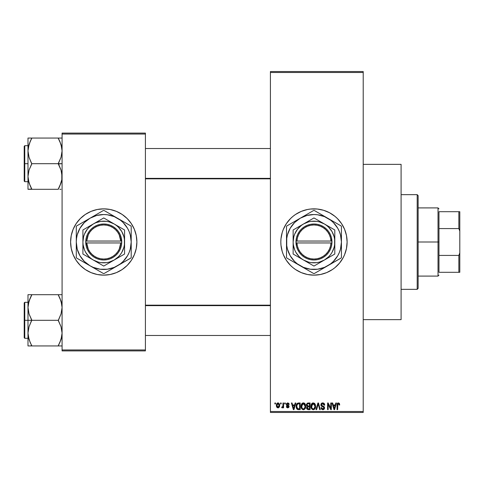 <?xml version="1.0" encoding="UTF-8"?>
<svg xmlns="http://www.w3.org/2000/svg" width="484" height="484" viewBox="0 0 484 484"><rect width="100%" height="100%" fill="white"/><g stroke="black" fill="none" stroke-linecap="round" stroke-linejoin="round"><path stroke-width="0.73" d="M313.934 208.858A33.142 33.142 0 0 0 310.764 209.009M310.68 209.021A33.142 33.142 0 0 0 307.534 209.487M307.473 209.499A33.142 33.142 0 0 0 301.296 211.375L307.503 209.493L310.722 209.015L317.22 209.015L323.59 210.286L329.592 212.772L334.995 216.378L337.402 218.562L341.529 223.584L344.59 229.319L346.477 235.533L347.113 242L346.477 248.467L344.59 254.681L343.198 257.621L339.586 263.024L334.995 267.622L332.381 269.558L326.652 272.619L320.432 274.507L313.971 275.142A33.142 33.142 0 0 1 280.823 242A33.142 33.142 0 0 1 313.971 208.858A33.142 33.142 0 0 1 347.113 242A33.142 33.142 0 0 1 313.971 275.142L307.503 274.507L301.284 272.619A33.142 33.142 0 0 0 307.473 274.501M301.272 211.387A33.142 33.142 0 0 0 281.47 235.508M281.458 235.563A33.142 33.142 0 0 0 281.458 248.437M281.47 248.492A33.142 33.142 0 0 0 301.272 272.613M307.534 274.513A33.142 33.142 0 0 0 310.68 274.979M310.764 274.991A33.142 33.142 0 0 0 313.934 275.142M288.978 403.704L289.178 404.449L288.573 404.533L287.665 403.583L286.849 404.334L288.839 405.707L289.087 406.651L288.724 407.516L287.593 407.885L286.558 407.298L286.334 406.512L286.939 406.427L287.708 407.201L288.488 406.614L286.498 405.356L286.455 403.583L287.708 402.894L288.93 403.602L288.579 403.166M363.212 319.652L401.091 319.652L401.091 164.348L363.212 164.348L401.091 164.348L401.091 319.652L363.212 319.652M103.745 208.858A33.142 33.142 0 0 0 70.603 242A33.142 33.142 0 0 0 103.745 275.142A33.142 33.142 0 0 1 70.603 242A33.142 33.142 0 0 1 103.745 208.858L110.213 209.493L116.426 211.381L122.156 214.442L127.183 218.562L131.303 223.584L134.364 229.319L136.252 235.533L136.887 242L136.252 248.467L134.364 254.681L131.303 260.416L127.183 265.438L122.156 269.558L116.426 272.619L110.213 274.507L103.745 275.142L97.278 274.507L91.059 272.619L85.329 269.558L80.308 265.438L76.188 260.416L73.126 254.681L71.239 248.467L70.603 242L71.239 235.533L73.126 229.319L76.188 223.584L80.308 218.562L85.329 214.442L91.059 211.381L97.278 209.493L103.745 208.858A33.142 33.142 0 0 1 136.887 242A33.142 33.142 0 0 1 103.745 275.142A33.142 33.142 0 0 0 136.887 242A33.142 33.142 0 0 0 103.745 208.858M270.411 72.497L270.411 411.503L363.212 411.503L363.212 72.497L270.411 72.497L270.411 71.547L363.212 71.547L363.212 72.497L363.212 71.547L270.411 71.547L270.411 412.453L363.212 412.453L363.212 72.497L270.411 72.497M280.569 403.928L280.569 402.984L281.168 402.984L281.168 403.928L280.569 403.928L281.168 403.928L281.168 402.984L280.569 402.984L281.168 402.984L281.168 403.928L280.569 403.928L280.569 402.984L280.569 403.928M282.801 407.443L282.977 407.032L282.257 407.891L281.688 407.631L281.857 406.941L282.862 406.469L282.977 402.984L283.582 402.984L283.582 407.806L282.977 407.806L282.977 407.032L282.408 407.867L281.688 407.631L281.857 406.941L282.771 406.705L282.977 405.483L282.862 406.469L281.857 406.941L281.688 407.631L282.257 407.891L282.977 407.032L282.977 407.806L283.582 407.806L283.582 402.984L282.977 402.984L283.582 402.984L283.582 407.806L282.977 407.806M284.701 403.928L284.701 402.984L285.3 402.984L285.3 403.928L284.701 403.928L285.3 403.928L285.3 402.984L284.701 402.984L285.3 402.984L285.3 403.928L284.701 403.928L284.701 402.984L284.701 403.928M295.173 402.984L294.653 404.963L295.173 402.984L295.803 402.984L293.969 409.609L293.34 409.609L291.416 402.984L292.046 402.984L292.566 404.963L294.653 404.963L292.566 404.963L292.046 402.984L291.416 402.984L293.34 409.609L293.969 409.609L295.803 402.984L295.173 402.984L295.803 402.984L293.969 409.609L293.34 409.609L291.416 402.984L292.046 402.984M301.804 403.698L303.377 402.894L304.787 403.517L305.567 405.029L305.61 407.377L305.083 408.726L303.952 409.615L302.542 409.506L301.544 408.508L301.06 406.578L301.369 404.461L302.167 403.323L303.377 402.894L301.653 403.91L301.054 406.288C300.951 408.127 301.726 409.264 303.377 409.7C305.059 409.252 305.834 408.091 305.707 406.209L305.21 404.11M311.708 403.698L313.281 402.894L314.691 403.517L315.471 405.029L315.507 407.377L314.987 408.726L313.856 409.615L312.446 409.506L311.448 408.508L310.964 406.578L311.266 404.461L312.071 403.323L313.281 402.894L311.557 403.91L310.958 406.288C310.849 408.127 311.623 409.264 313.275 409.7C314.957 409.252 315.737 408.091 315.604 406.209L315.011 403.934L313.148 402.9M338.407 402.894L339.405 403.45L339.707 404.963L339.109 405.048L338.691 403.753L337.82 403.971L337.644 409.609L337.039 409.609L337.251 403.662L338.407 402.894L337.039 405.114L337.039 409.609L337.644 409.609L337.729 404.17L338.376 403.674L339.109 405.048L339.707 404.963L339.351 403.366L338.407 402.894L339.351 403.366M301.284 272.619L295.555 269.558L292.941 267.622L290.533 265.438L286.413 260.416L283.346 254.681L282.251 251.619L280.986 245.249L280.823 242L280.986 238.751L282.251 232.381L283.346 229.319L286.413 223.584L290.533 218.562L292.941 216.378L295.555 214.442L301.284 211.381M335.805 402.984L335.285 404.963L335.805 402.984L336.434 402.984L334.601 409.609L333.972 409.609L332.048 402.984L332.677 402.984L333.198 404.963L335.285 404.963L333.198 404.963L332.677 402.984L332.048 402.984L333.972 409.609L334.601 409.609L336.434 402.984L335.805 402.984L336.434 402.984L334.601 409.609L333.972 409.609L332.048 402.984L332.677 402.984M330.754 402.984L330.754 408.29L330.754 402.984L331.358 402.984L331.358 409.609L330.717 409.609L328.17 404.297L328.17 409.609L327.571 409.609L327.571 402.984L328.219 402.984L330.754 408.29L328.219 402.984L327.571 402.984L327.571 409.609L328.17 409.609L328.17 404.297L330.717 409.609L331.358 409.609L331.358 402.984L330.754 402.984L331.358 402.984L331.358 409.609L330.717 409.609M320.856 404.818L321.14 403.735L321.993 403.015L323.155 402.93L324.219 403.559L324.728 405.132L324.129 405.223L323.736 404.122L322.973 403.698L321.999 403.825L321.461 404.691L321.739 405.538L323.875 406.445L324.455 407.232L324.455 408.575L323.838 409.41L322.653 409.688L321.497 409.119L321.025 407.716L321.63 407.631L321.939 408.556L322.822 408.926L323.723 408.563L323.947 407.679L323.56 407.02L321.37 406.13L320.856 404.818L321.769 406.397L323.766 407.183L323.953 407.861L322.822 408.926L321.63 407.631L321.025 407.716L322.84 409.7L324.558 407.879L321.461 404.805L322.677 403.674L324.129 405.223L324.728 405.132L322.731 402.894L320.856 404.818M317.97 404.805L316.639 409.609L316.004 409.609L317.897 402.984L318.49 402.984L320.275 409.609L319.652 409.609L318.23 403.759L316.639 409.609L316.004 409.609L316.639 409.609L318.23 403.759L319.652 409.609L320.275 409.609L318.49 402.984L317.897 402.984L318.49 402.984L320.275 409.609L319.652 409.609L318.23 403.765M308.229 402.984L306.39 404.926L307.292 403.148L310.093 402.984L310.093 409.609L307.007 409.168L306.572 407.746L307.219 406.554L306.39 404.926L307.219 406.554L306.566 407.945L308.223 409.609L310.093 409.609L310.093 402.984L308.229 402.984L310.093 402.984L310.093 409.609L308.054 409.603M296.607 404.049L298.428 402.984C296.752 403.329 295.99 404.449 296.147 406.336L296.402 404.551L297.091 403.402L300.195 402.984L300.195 409.609L297.158 409.264L296.414 408.133L296.147 406.336L297.551 409.488L300.195 409.609L300.195 402.984L298.428 402.984L300.195 402.984L300.195 409.609M277.405 407.752L276.346 405.441L276.666 403.777L278.131 402.9L279.468 403.952L279.589 406.469L278.445 407.831L276.933 407.383L276.364 405.858L278.028 407.891L279.704 405.392L278.028 402.894L276.352 405.229M274.888 403.928L274.888 402.984L275.487 402.984L275.487 403.928L274.888 403.928L275.487 403.928L275.487 402.984L274.888 402.984L275.487 402.984L275.487 403.928L274.888 403.928L274.888 402.984L274.888 403.928M62.079 133.1L145.412 133.1L145.412 134.05L62.079 134.05L62.079 349.95L145.412 349.95L145.412 133.1L62.079 133.1L62.079 134.05L62.079 133.1M62.079 350.9L145.412 350.9L145.412 134.05L62.079 134.05L62.079 350.9L62.079 349.95L145.412 349.95L145.412 350.9L62.079 350.9M113.365 273.714L116.426 272.619M122.156 269.558L122.573 269.279M134.364 254.681L134.516 254.312M127.183 218.562L126.427 217.836M94.126 210.286L91.059 211.381M85.329 214.442L84.918 214.721M73.126 229.319L72.975 229.688M80.308 265.438L81.058 266.164M270.411 412.453L270.411 411.503L363.212 411.503L363.212 412.453L270.411 412.453M314.001 275.142A33.142 33.142 0 0 0 317.177 274.991M317.256 274.979A33.142 33.142 0 0 0 320.408 274.513M320.462 274.501A33.142 33.142 0 0 0 346.465 248.504M346.483 248.431A33.142 33.142 0 0 0 347.113 242.024M347.113 241.976A33.142 33.142 0 0 0 346.483 235.569M346.465 235.496A33.142 33.142 0 0 0 320.462 209.499M320.408 209.487A33.142 33.142 0 0 0 317.256 209.021M317.177 209.009A33.142 33.142 0 0 0 314.001 208.858M325.799 272.958L326.652 272.619M334.995 267.622L335.46 267.228M345.685 251.619L345.866 250.99M339.586 220.976L339.042 220.323M326.652 211.381L323.59 210.286M292.941 216.378L292.372 216.862M339.707 404.757L339.109 405.048L339.078 404.612M337.82 403.977L338.376 403.674L337.681 404.388M337.729 404.17L337.644 405.06L337.729 404.17M337.644 409.609L337.039 409.609L337.082 404.382M337.142 404.013L337.245 403.674M337.439 403.341L337.862 403.003M334.517 407.667L335.079 405.737L333.403 405.737L333.996 407.897L333.403 405.737L335.079 405.737L334.244 408.919L333.906 407.558L334.244 408.919L334.438 407.976M328.17 409.609L327.571 409.609L327.571 402.984L328.219 402.984M323.754 403.154L324.219 403.559M324.607 404.297L324.425 403.856M324.613 404.309L324.691 404.66M324.728 405.132L324.129 405.223L323.736 404.122M322.973 403.698L322.447 403.686M321.648 404.14L321.576 405.326M323.118 406.112L322.453 405.901M322.961 406.058L324.552 408.06M324.534 408.23L324.455 408.569M324.443 408.599L324.111 409.174M323.663 409.518L323.191 409.67M323.016 409.688L322.653 409.688M321.497 409.119L321.061 408.103M321.025 407.716L321.66 407.879M322.586 408.907L322.931 408.919M323.947 408.012L323.554 407.014M323.07 406.814L323.953 407.861L323.766 407.183L321.769 406.397M321.074 405.755L320.904 405.296M321.14 403.741L321.642 403.196M321.987 403.021L322.35 402.924M321.848 406.433L322.417 406.627M322.495 406.651L322.816 406.741M324.455 407.232L324.123 406.663M317.897 402.984L316.004 409.609L317.897 402.984M318.103 404.279L318.23 403.759M315.259 404.412L315.471 405.029M315.604 406.209C315.737 408.091 314.957 409.252 313.275 409.7L313.13 409.694M311.629 408.798L311.406 408.435M311.617 408.786L311.012 407.153M311.024 405.35L311.272 404.455M311.103 404.969L311.266 404.467M314.285 403.178L314.691 403.517M312.761 402.96L312.283 403.172M313.856 409.615L314.376 409.355M315.138 408.478L315.507 407.377M313.148 408.913L313.493 408.907M312.797 408.835L312.041 408.236L313.027 408.901M311.756 404.914L311.811 407.806L311.557 406.312L313.281 403.674L314.999 406.197L314.848 407.54L314.122 408.653L314.999 406.197C315.138 407.661 314.564 408.569 313.269 408.926L312.047 408.242M313.172 403.674L314.249 404.055L312.852 403.735L311.896 404.6L311.811 407.806M313.499 408.907L314.122 408.653M312.9 408.871L313.384 408.919M314.987 405.774L314.122 403.946M314.812 404.92L314.4 404.207M307.891 409.591L306.82 408.901M306.674 408.605L306.59 408.278M306.566 407.945L307.219 406.554M307.001 406.427L306.566 405.87M306.414 404.545L306.493 404.176M308.302 406.082L309.494 406.082L309.494 403.759L307.515 403.874L309.494 403.759L309.494 406.082L307.346 405.834L307.122 404.285L306.995 404.926L308.302 406.082L306.995 404.926L307.449 403.916M307.431 408.599L308.441 408.835L307.177 407.691L307.715 408.768M307.195 407.546L307.727 406.917L307.286 407.274M308.362 406.856L309.494 406.856L309.494 408.835L308.441 408.835L309.494 408.835L309.494 406.856L307.727 406.917L307.183 408.072M308.09 408.829L308.441 408.835M303.25 402.9L305.108 403.934L305.707 406.209C305.834 408.091 305.059 409.252 303.377 409.7L303.232 409.694M301.115 407.153L301.508 408.435M301.054 406.288L301.06 405.979M301.084 405.677L301.369 404.455M301.205 404.969L301.369 404.461M303.656 402.912L304.152 403.051M304.394 403.184L304.956 403.716M302.863 402.96L302.385 403.172M303.668 409.676L304.478 409.355M303.25 408.913L304.218 408.653M303.129 408.901L302.143 408.242M301.962 407.921L301.659 406.312L302.143 408.236M303.166 403.686L301.992 404.6L301.659 406.312L303.166 403.686M303.274 403.674L304.182 403.922L303.383 403.674L305.101 406.197L304.394 408.508L305.101 406.197C305.241 407.661 304.66 408.569 303.371 408.926L303.486 408.919M301.859 404.914L301.913 407.806M305.083 405.774L304.351 404.055M304.914 404.92L304.497 404.207M298.507 409.609L298.023 409.591M297.158 409.264L296.837 408.95M296.589 408.55L296.244 407.516M296.414 408.133L296.16 406.79M296.402 404.545L296.589 404.098M296.583 404.098L296.347 404.709M297.37 404.104L296.994 404.721L298.507 403.759L299.59 403.759L299.59 408.835L297.666 408.702L296.752 406.342L296.91 404.999M298.156 403.777L297.478 404.013M296.783 407.008L297.666 408.702L299.59 408.835L299.59 403.759L298.386 403.759M297.182 408.26L298.525 408.835L297.769 408.744M297.212 404.291L296.759 406.675M293.885 407.667L293.606 408.919L292.772 405.737L294.447 405.737L293.885 407.667L294.447 405.737L292.772 405.737L293.449 408.236M293.727 408.29L293.806 407.976M289.178 404.449L287.708 402.894L286.25 404.455L288.488 406.614L287.708 407.201L286.939 406.427L286.334 406.512L287.732 407.891L289.087 406.518L286.849 404.334L287.665 403.583L288.494 404.17M287.841 403.602L287.363 403.626M287.871 405.132L287.006 404.769L287.599 405.035L286.867 404.176L287.036 404.799M288.524 405.423L288.978 405.949M286.365 406.693L287 406.723M286.939 406.427L287.708 407.201L288.422 406.875M287.526 407.183L288.488 406.614L287.78 405.997M288.47 406.748L288.337 406.251M288.488 406.614L288.295 406.215L288.488 406.614M287.272 405.822L286.97 405.707M282.977 407.032L282.257 407.891L281.688 407.631M282.825 406.59L281.857 406.941L282.456 406.996M282.977 402.984L282.977 405.483M278.233 402.912L278.633 403.027M279.54 404.146L279.637 404.557L279.54 404.146M279.692 404.975L279.637 404.557M278.548 407.794L278.246 407.873M276.521 404.128L276.733 403.656M277.356 403.057L277.816 402.912M276.491 404.231L276.412 404.594M276.418 406.27L276.546 406.723M276.933 407.383L277.241 407.655M279.377 407.032L279.516 406.723M277.483 403.789L276.987 404.824M277.048 404.533L277.144 406.548L278.046 407.201L276.951 405.398L278.01 403.583L279.105 405.398L278.046 407.201L278.681 406.899L279.008 404.521L277.864 403.596M279.062 404.781L278.953 404.358M278.705 403.922L278.3 403.632M333.996 407.897L334.081 408.236M334.148 408.508L334.244 408.919M311.859 407.921L312.041 408.236M312.646 403.819L312.289 404.073M312.138 404.237L311.896 404.6M302.748 403.819L302.391 404.073M302.24 404.237L301.992 404.6M296.994 404.721L296.765 405.931M293.606 408.919L293.667 408.605M276.963 405.108L276.963 405.689M278.772 406.784L279.093 405.102M417.19 194.653L418.134 195.596L418.134 288.404L417.19 289.347L401.091 289.347L417.19 289.347L417.19 194.653L401.091 194.653L417.19 194.653L417.19 289.347L418.134 288.404L418.134 195.596L417.19 194.653M30.135 342.4L28.266 336.404L27.987 333.125L29.034 326.712L31.775 320.009L29.052 313.959L27.987 307.503L27.987 320.311L31.775 320.311L29.052 313.959L27.987 307.503L29.034 301.09L31.775 294.695L58.292 294.695L61.014 301.048L62.079 307.503L61.032 313.916L58.292 320.311L31.775 320.311L58.292 320.311L61.014 326.67L62.079 333.125L61.032 339.532L58.292 345.933L31.775 345.933L29.052 339.574L27.987 333.125L29.034 326.712L31.775 320.311L27.987 320.311L27.987 345.933L59.822 345.933M24.769 320.311L24.769 302.318L24.769 320.311L27.987 320.311L24.769 320.311L24.769 338.304L24.2 337.735L24.2 302.887L24.769 338.304L24.769 320.311L24.2 320.311L24.2 302.887L24.769 302.318L24.769 320.311M61.807 345.933L58.292 345.933L61.014 339.574L61.807 336.38L61.438 338.11M28.641 338.177L29.046 339.556M31.073 344.336L29.052 339.574L28.266 336.404M61.426 302.476L61.02 301.066M59.931 298.229L61.801 304.224L62.079 307.503L61.032 313.916L58.292 320.62L61.014 326.67L62.079 333.125L61.807 336.356L59.822 342.636L61.426 338.177M58.994 296.293L58.292 294.695L62.079 294.695L27.987 294.695L27.987 307.503L29.034 301.09L31.775 294.998L29.052 301.048L28.26 304.248L28.629 302.512M31.775 294.998L30.244 297.981L31.775 294.695L27.987 294.695L27.987 345.933L29.046 345.933L27.987 345.933M24.2 320.311L24.2 337.735L24.2 320.311M31.775 345.933L30.25 345.933L31.775 345.624L30.244 342.636M29.046 345.933L30.244 345.933M29.04 294.695L30.244 294.695M30.147 298.204L29.046 301.066M59.822 297.993L58.292 294.998L61.014 301.048L61.801 304.224M58.994 294.695L59.816 294.695M61.032 301.096L61.414 302.415L61.032 301.09M270.411 305.646L145.412 305.646L270.411 305.646M145.412 178.354L270.411 178.354L145.412 178.354M438.97 211.696L438.97 228.575L438.97 211.696L458.85 211.696L438.97 211.696M438.97 242L438.97 228.575L438.97 255.425L438.97 242L438.02 242L438.97 242M418.134 207.908L438.02 207.908L438.02 242L438.02 207.908L438.97 208.858M418.134 242L438.02 242L418.134 242M438.97 272.304L438.97 255.425L438.97 272.304L459.8 272.304L459.8 252.878L458.85 255.425L438.97 255.425L458.85 255.425L458.85 272.304L458.85 255.425L459.8 252.878L459.8 272.304L438.97 272.304M418.134 276.092L438.02 276.092L438.02 242L438.02 276.092L438.97 275.142M459.8 211.696L458.85 211.696L458.85 228.575L459.8 231.122L459.8 252.878L459.8 211.696L459.8 231.122L458.85 228.575L458.85 211.696L459.8 211.696M438.97 228.575L458.85 228.575L438.97 228.575M59.931 141.6L61.801 147.596L62.079 150.875L61.032 157.288L58.292 163.689L62.079 163.689L58.292 163.991L61.014 170.041L62.079 176.497L61.807 179.727L59.822 186.007L61.438 181.488M24.769 163.689L24.769 181.681L24.769 163.689L24.2 163.689L24.2 181.113L24.2 146.265L24.769 145.696L24.769 181.681L24.2 181.113L24.2 163.689L27.987 163.689L24.769 163.689L24.769 145.696L24.769 163.689M62.079 138.067L27.987 138.067L27.987 189.304L58.292 189.304L59.822 186.019L58.292 189.304L31.775 189.304L29.052 182.952L27.987 176.497L29.034 170.084L31.775 163.991L29.052 157.33L27.987 150.875L28.26 147.644L30.244 141.364L28.629 145.89M28.635 181.524L29.034 182.904M30.135 185.771L28.266 179.776L27.987 176.497L29.034 170.084L31.775 163.689L58.292 163.689L31.775 163.689L29.052 157.33L27.987 150.875L27.987 189.304L31.775 189.002L29.052 182.952L28.266 179.776M61.426 145.823L61.02 144.444M31.775 138.376L30.244 141.358L31.775 138.067L27.987 138.067L27.987 150.875L29.034 144.468L31.775 138.067L58.292 138.067L61.014 144.426L62.079 150.875L61.032 157.288L58.292 163.38L61.014 170.041L61.801 173.218L61.807 179.727L59.822 186.007L61.032 182.91M59.816 189.304L61.026 189.304M24.2 163.689L24.2 146.265L24.2 163.689M28.266 138.067L30.244 138.067M30.147 141.576L28.641 145.823M31.073 189.304L30.25 189.304M31.073 187.707L30.244 186.007M61.02 138.067L58.292 138.067L58.292 138.376L61.014 144.426L61.801 147.596M58.292 138.067L59.816 138.067M58.994 139.664L59.822 141.364M58.292 345.624L61.014 339.574L61.801 336.404M30.244 297.981L28.266 304.224M28.653 302.415L29.034 301.096M58.292 189.002L61.014 182.952L61.801 179.776M30.244 141.358L28.266 147.596M61.414 181.585L61.032 182.904M330.989 242.95L296.952 242.95L297.43 246.132L298.507 249.175L300.134 251.958L302.258 254.384L304.799 256.369L307.667 257.839L310.758 258.74L313.971 259.043L317.177 258.74L320.275 257.839L323.143 256.369L325.684 254.384L327.801 251.958L329.429 249.175L330.505 246.132L330.989 242.95A17.043 17.043 0 0 1 313.971 259.043A17.043 17.043 0 0 1 296.952 242.95L296.002 242.95A17.993 17.993 0 0 0 313.971 259.993A17.993 17.993 0 0 0 331.933 242.95L330.989 242.95L331.933 242.95L331.437 246.32L330.306 249.538L328.594 252.485L326.349 255.056L323.669 257.155L320.632 258.71L317.365 259.672L313.971 259.993L310.577 259.672L307.304 258.71L304.273 257.155L301.586 255.056L299.348 252.485L297.63 249.538L296.504 246.32L295.978 241.05L296.504 237.68L297.63 234.462L299.348 231.515L301.586 228.944L304.273 226.845L307.304 225.29L310.577 224.328L313.971 224.007L317.365 224.328L320.632 225.29L323.669 226.845L326.349 228.944L328.594 231.515L330.306 234.462L331.437 237.68L331.964 242.95L296.952 242.95M334.789 254.033L324.383 260.041A20.83 20.83 0 0 1 293.135 242A20.83 20.83 0 0 1 324.383 223.959L334.801 229.973L313.971 217.945L293.135 229.973L313.971 217.945L293.135 229.973L293.135 254.027L293.135 229.973L293.135 254.027L298.168 256.937L313.971 266.055L293.135 254.027L313.971 266.055L334.801 254.027L334.801 229.973L324.383 223.959A20.83 20.83 0 0 1 324.383 260.041L334.801 254.027L334.801 229.973M334.801 229.985L334.801 254.027M322.265 268.916L330.687 263.786L333.385 261.421L337.753 255.733L339.338 252.509L340.494 249.109L341.432 242L340.494 234.891L339.338 231.491L337.753 228.267L333.385 222.579L330.687 220.214L324.48 216.626L317.552 214.775L313.971 214.539L306.862 215.477L300.237 218.217L294.55 222.579L290.188 228.267L287.442 234.891L286.74 238.418L286.74 245.582L287.442 249.109L290.188 255.733L294.55 261.421L297.249 263.786L303.462 267.374L310.383 269.225L317.552 269.225L324.48 267.374L341.123 258.032A31.533 31.533 0 0 0 341.432 257.5L341.432 235.569M333.131 221.351L314.279 210.467A31.533 31.533 0 0 0 313.662 210.467L293.328 222.21M305.67 215.084L286.812 225.968A31.533 31.533 0 0 0 286.51 226.5L286.51 248.431M307.122 214.243L310.45 212.319L307.122 214.243M286.51 234.032L286.51 257.5A31.533 31.533 0 0 0 286.812 258.032L313.662 273.533A31.533 31.533 0 0 0 314.279 273.533L339.841 258.771M294.804 262.649L313.662 273.533A31.533 31.533 0 0 0 314.279 273.533M293.328 261.79L286.812 258.032L293.304 261.784M341.432 253.797L341.432 242A27.461 27.461 0 0 1 300.237 265.783A27.461 27.461 0 0 1 300.237 218.217A27.461 27.461 0 0 1 327.698 218.217L320.813 214.243M327.698 218.217A27.461 27.461 0 0 1 341.432 242L341.432 226.5A31.533 31.533 0 0 0 341.123 225.968L331.201 220.238M341.432 237.971L341.432 242M341.432 228.744L341.432 230.19M341.123 225.968A31.533 31.533 0 0 1 341.432 226.5M337.433 223.838L337.905 224.11M324.177 216.185L322.265 215.084M315.556 211.206L320.771 214.218M313.662 210.467A31.533 31.533 0 0 1 314.279 210.467M309.978 212.597L310.444 212.325M300.237 218.217L303.704 216.215M294.804 221.351L296.704 220.256M288.095 225.229L293.304 222.216M286.51 226.5A31.533 31.533 0 0 1 286.812 225.968M286.51 234.026L286.51 230.202M286.51 237.953L286.51 235.805M286.51 246.029L286.51 242M286.812 258.032A31.533 31.533 0 0 1 286.51 257.5L286.51 253.81M290.491 260.156L290.031 259.89M300.237 265.783L296.771 263.78M317.964 271.403L317.486 271.681M327.698 265.783L324.201 267.803M305.67 268.916L303.771 267.821M341.432 257.5A31.533 31.533 0 0 1 341.123 258.032M341.432 246.035L341.432 248.195M333.131 262.649L331.225 263.75M292.191 225.272L290.188 228.267M335.751 258.728L337.753 255.733M324.383 260.041L328.703 256.732L330.499 254.681L332.012 252.418L334.093 247.391L334.625 244.716L334.625 239.284L334.093 236.609L332.012 231.582L328.703 227.268L326.652 225.471L324.383 223.959L319.361 221.878L316.687 221.345L311.248 221.345L308.574 221.878L303.553 223.959L301.284 225.471L297.442 229.319L294.72 234.026L293.849 236.609L293.135 242L293.316 244.716L294.72 249.974L295.93 252.418L299.239 256.732L301.284 258.529L303.553 260.041L308.574 262.122L311.248 262.655L316.687 262.655L319.361 262.122L324.383 260.041M296.952 241.05L330.989 241.05L330.505 237.868L329.429 234.825L327.801 232.042L325.684 229.616L323.143 227.631L320.275 226.161L317.177 225.26L313.971 224.957L310.758 225.26L307.667 226.161L304.799 227.631L302.258 229.616L300.134 232.042L298.507 234.825L297.43 237.868L296.952 241.05A17.043 17.043 0 0 1 313.971 224.957A17.043 17.043 0 0 1 330.989 241.05L331.933 241.05A17.993 17.993 0 0 0 313.971 224.007A17.993 17.993 0 0 0 296.002 241.05L330.989 241.05M331.964 242.95L331.964 241.05L331.933 242.95M296.002 242.95L295.978 241.05L295.978 242.95M120.764 242.95L86.727 242.95L88.282 249.175L89.909 251.958L92.033 254.384L94.574 256.369L97.441 257.839L100.533 258.74L103.745 259.043L106.952 258.74L110.049 257.839L112.917 256.369L115.458 254.384L117.582 251.958L119.209 249.175L120.764 242.95A17.043 17.043 0 0 1 103.745 259.043A17.043 17.043 0 0 1 86.727 242.95L85.777 242.95A17.993 17.993 0 0 0 103.745 259.993A17.993 17.993 0 0 0 121.714 242.95L120.764 242.95L121.714 242.95L121.212 246.32L120.08 249.538L118.368 252.485L116.13 255.056L113.444 257.155L110.412 258.71L107.139 259.672L103.745 259.993L100.351 259.672L97.078 258.71L94.047 257.155L91.361 255.056L89.123 252.485L87.404 249.538L86.279 246.32L85.753 241.05L86.279 237.68L87.404 234.462L89.123 231.515L91.361 228.944L94.047 226.845L97.078 225.29L100.351 224.328L103.745 224.007L107.139 224.328L110.412 225.29L113.444 226.845L116.13 228.944L118.368 231.515L120.08 234.462L121.212 237.68L121.738 242.95L121.738 241.05A17.993 17.993 0 0 0 103.745 224.007A17.993 17.993 0 0 0 85.777 241.05L120.764 241.05L119.209 234.825L117.582 232.042L115.458 229.616L112.917 227.631L110.049 226.161L106.952 225.26L103.745 224.957L100.533 225.26L97.441 226.161L94.574 227.631L92.033 229.616L89.909 232.042L88.282 234.825L86.727 241.05A17.043 17.043 0 0 1 103.745 224.957A17.043 17.043 0 0 1 120.764 241.05L121.714 241.05L121.738 242.95L86.727 242.95M103.733 266.049L93.327 260.041A20.83 20.83 0 0 1 93.327 223.959A20.83 20.83 0 0 1 114.163 223.959L103.745 217.945L124.576 229.973L103.745 217.945L82.909 229.973L103.745 217.945L82.909 229.973L82.909 254.027L82.909 229.973L82.909 254.027L87.943 256.937L103.745 266.055L124.576 254.027L103.745 266.055L124.576 254.027L124.576 229.973L114.163 223.959A20.83 20.83 0 0 1 114.163 260.041A20.83 20.83 0 0 1 93.327 260.041L103.745 266.055M112.04 268.916L120.462 263.786L123.16 261.421L127.528 255.733L129.113 252.509L130.269 249.109L131.206 242L130.269 234.891L129.113 231.491L127.528 228.267L123.16 222.579L120.462 220.214L114.254 216.626L107.327 214.775L103.745 214.539L96.637 215.477L90.012 218.217L84.325 222.579L79.963 228.267L77.216 234.891L76.52 238.418L76.284 242L77.216 249.109L79.963 255.733L84.325 261.421L90.012 265.783L93.237 267.374L100.158 269.225L107.327 269.225L114.254 267.374L130.898 258.032A31.533 31.533 0 0 0 131.206 257.5L131.206 235.569M122.906 221.351L104.054 210.467A31.533 31.533 0 0 0 103.437 210.467L76.593 225.968A31.533 31.533 0 0 0 76.284 226.5L76.284 248.431M95.445 215.084L77.87 225.229M96.927 214.224L103.437 210.467L96.945 214.218M76.284 234.032L76.284 257.5A31.533 31.533 0 0 0 76.593 258.032L96.927 269.776M84.579 262.649L103.437 273.533A31.533 31.533 0 0 0 104.054 273.533L129.615 258.771M83.127 261.808L79.799 259.884L83.127 261.808M131.206 253.797L131.206 242A27.461 27.461 0 0 1 90.012 265.783A27.461 27.461 0 0 1 90.012 218.217A27.461 27.461 0 0 1 117.473 218.217L105.337 211.206M117.473 218.217A27.461 27.461 0 0 1 131.206 242L131.206 226.5A31.533 31.533 0 0 0 130.898 225.968L120.976 220.238M131.206 237.971L131.206 242M131.206 228.744L131.206 230.19M130.898 225.968A31.533 31.533 0 0 1 131.206 226.5M127.213 223.838L127.679 224.11M112.04 215.084L113.976 216.197M103.437 210.467A31.533 31.533 0 0 1 104.054 210.467M99.752 212.597L100.218 212.325M90.012 218.217L93.485 216.215M84.579 221.351L86.515 220.238M76.284 226.5A31.533 31.533 0 0 1 76.593 225.968M76.284 234.026L76.284 230.202M76.284 237.953L76.284 235.805M76.284 246.029L76.284 242M76.593 258.032A31.533 31.533 0 0 1 76.284 257.5L76.284 253.81M80.265 260.156L79.806 259.89M90.012 265.783L86.515 263.762M104.054 273.533A31.533 31.533 0 0 1 103.437 273.533L96.945 269.782M107.738 271.403L107.26 271.681M117.473 265.783L113.976 267.803M95.445 268.916L93.545 267.821M131.206 257.5A31.533 31.533 0 0 1 130.898 258.032M131.206 246.035L131.206 248.195M122.906 262.649L120.976 263.762M81.965 225.272L79.963 228.267M125.525 258.728L127.528 255.733M114.163 260.041L118.477 256.732L120.274 254.681L121.787 252.418L123.868 247.391L124.4 244.716L124.4 239.284L123.868 236.609L121.787 231.582L118.477 227.268L116.426 225.471L114.163 223.959L109.136 221.878L106.462 221.345L101.023 221.345L95.772 222.755L93.327 223.959L89.014 227.268L87.217 229.319L84.494 234.026L83.623 236.609L82.909 242L83.091 244.716L84.494 249.974L85.704 252.418L89.014 256.732L91.065 258.529L93.327 260.041L98.355 262.122L101.023 262.655L106.462 262.655L109.136 262.122L114.163 260.041M85.777 242.95L85.753 241.05L85.753 242.95M86.727 241.05L120.764 241.05M27.987 302.318L24.769 302.318M27.987 338.304L24.769 338.304M145.412 335.466L270.411 335.466M145.412 305.162L270.411 305.162M270.411 148.534L145.412 148.534M270.411 178.838L145.412 178.838M27.987 181.681L24.769 181.681M27.987 145.696L24.769 145.696"/></g></svg>
